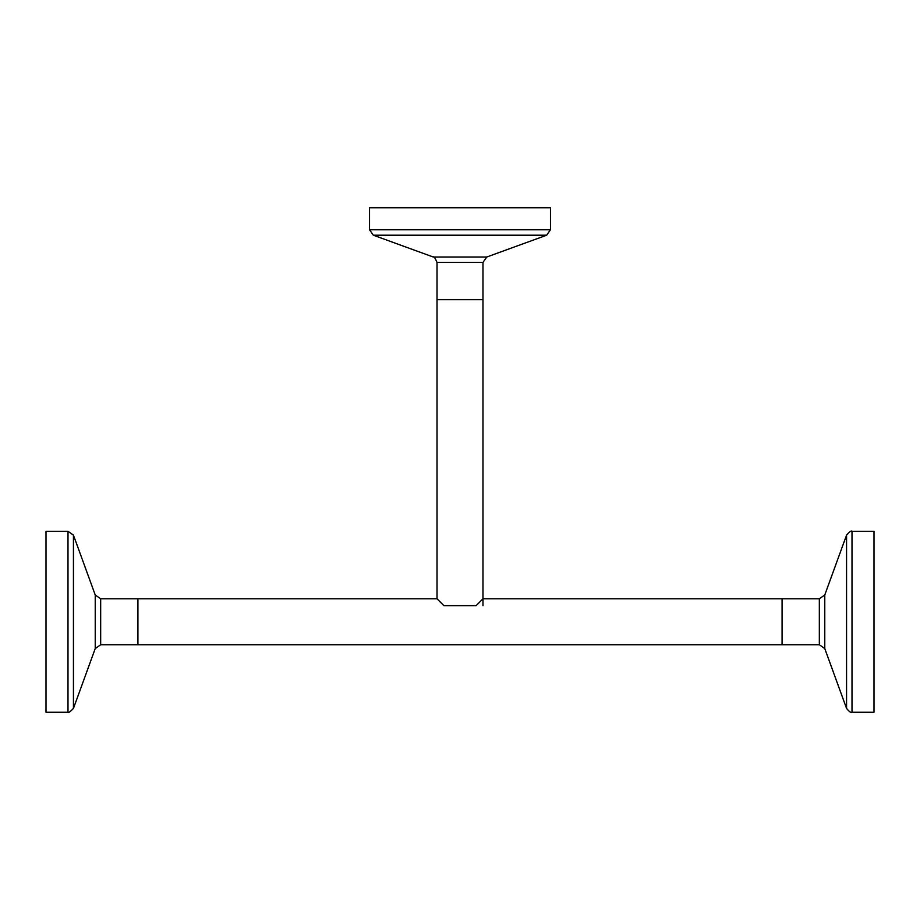 <?xml version="1.0" encoding="UTF-8"?>
<svg xmlns="http://www.w3.org/2000/svg" width="920" height="920" viewBox="0 0 920 920"><rect width="100%" height="100%" fill="white"/><g stroke="black" fill="none" stroke-linecap="round" stroke-linejoin="round"><path stroke-width="1.38" d="M482.977 598.782L476.1 605.659L443.9 605.659L437.023 598.782L100.671 598.782L100.671 644.747L137.919 644.747L137.919 598.782L137.919 644.747L782.081 644.747L782.081 598.782L782.081 644.747L819.329 644.747L819.329 598.782L482.977 598.782M462.185 605.659L457.815 605.659L462.185 605.659M482.977 605.659L482.977 262.441L486.795 257.002L433.205 257.002C433.883 256.208 435.148 258.025 437.023 262.441L437.023 299.678L482.977 299.678L437.023 299.678L437.023 598.782M486.795 257.002L546.664 235.209L550.471 229.77L550.471 207.759L369.529 207.759L369.529 229.77L550.471 229.77M852 712.241L852 531.288L874 531.288L874 712.241L852 712.241C851.092 713.023 849.286 711.746 846.561 708.423L846.561 535.106L824.769 594.976L824.769 648.554L819.329 644.747M67.999 531.288L67.999 712.241L46 712.241L46 531.288L67.999 531.288L73.439 535.106L73.439 708.423L95.231 648.554L95.231 594.976L100.671 598.782M437.023 262.441L482.977 262.441M433.205 257.002L373.336 235.209L546.664 235.209M369.529 229.77L373.336 235.209M824.769 594.976L819.329 598.782M824.769 648.554L846.561 708.423M852 531.288C851.299 530.438 849.482 531.702 846.561 535.106M95.231 648.554L100.671 644.747M95.231 594.976L73.439 535.106M67.999 712.241C68.195 713.264 70 711.988 73.439 708.423"/></g></svg>
